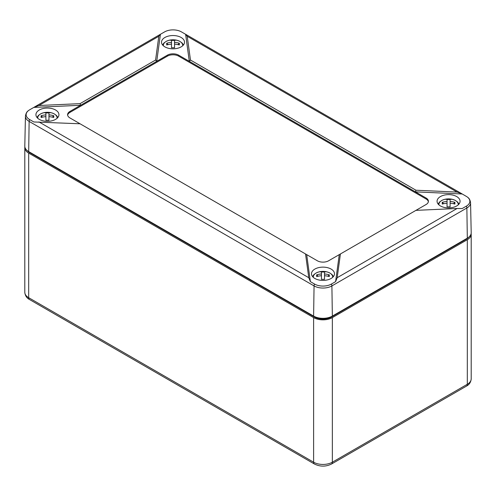 <?xml version="1.0" encoding="UTF-8"?>
<svg xmlns="http://www.w3.org/2000/svg" width="496" height="496" viewBox="0 0 496 496"><rect width="100%" height="100%" fill="white"/><g stroke="black" fill="none" stroke-linecap="round" stroke-linejoin="round"><path stroke-width="0.74" d="M24.868 146.934A13.256 7.651 0 0 0 24.8 147.696A13.256 7.651 0 0 0 28.681 153.103L313.608 317.607A13.256 7.651 0 0 0 332.351 317.607L467.319 239.686A13.256 7.651 0 0 0 471.2 234.273A13.256 7.651 0 0 0 471.132 233.517M27.249 150.61A11.929 6.888 0 0 0 29.617 152.563L314.545 317.062A11.929 6.888 0 0 0 331.415 317.062L466.383 239.14A11.929 6.888 0 0 0 468.751 237.187M457.083 208.494L415.946 210.36L328.606 260.784A7.955 4.594 0 0 1 317.359 260.784L305.536 253.964L308.772 277.71L310.372 281.635L314.551 284.053A11.916 6.882 0 0 0 331.409 284.053L335.587 281.635L337.187 277.71L457.083 208.494L462.191 208.543L466.37 206.131A11.916 6.882 0 0 0 467.771 197.371A11.916 6.882 0 0 0 466.37 196.397L461.547 193.595L457.083 192.088L187.228 36.289L190.464 60.035L189.305 61.318L185.628 34.311L181.449 31.899A11.916 6.882 0 0 0 164.591 31.899L160.103 34.472L158.813 36.289L155.577 60.035L156.73 61.318L80.588 105.282L33.809 107.409L38.917 105.512L80.054 103.639L80.588 105.282L69.924 111.439A7.955 4.594 0 0 0 67.592 114.688A7.955 4.594 0 0 0 69.924 117.93L80.054 123.783L33.809 121.966L29.63 119.548A3.181 1.835 120 0 0 29.134 121.415A12.617 7.285 0 0 1 25.439 116.176C25.835 113.541 26.765 111.743 28.229 110.788A11.916 6.882 0 0 0 29.63 119.548M190.464 60.035L415.946 190.222L415.412 191.859L178.641 55.161A7.955 4.594 0 0 0 167.394 55.161L167.394 56.135L69.924 112.412A7.955 4.594 0 0 0 67.636 115.171M415.946 190.222L457.083 192.088M462.191 193.986L415.412 191.859L426.076 198.016L426.076 198.989L178.641 56.135A7.955 4.594 0 0 0 167.394 56.135M340.423 253.964L337.187 277.71M335.587 281.635L339.27 254.628M306.695 254.628L310.372 281.635M305.536 253.964L80.054 123.783M80.054 103.639L155.577 60.035M160.413 34.311L156.73 61.318L167.394 55.161M187.228 36.289L185.628 34.311M164.889 46.872A11.495 6.64 0 0 0 177.314 48.335A11.495 6.64 0 0 0 184.512 42.309A11.495 6.64 0 0 0 173.017 35.538A11.495 6.64 0 0 0 161.522 42.309A11.495 6.64 0 0 0 164.889 46.872M39.296 119.381A11.495 6.64 0 0 0 51.72 120.844A11.495 6.64 0 0 0 58.925 114.818A11.495 6.64 0 0 0 47.43 108.047A11.495 6.64 0 0 0 35.935 114.818A11.495 6.64 0 0 0 39.296 119.381M25.439 116.176L24.8 146.084A13.256 7.651 0 0 0 28.681 151.59L313.608 316.088A13.256 7.651 0 0 0 332.351 316.088L467.319 238.167A13.256 7.651 180 0 0 471.2 232.661L470.561 202.752A12.617 7.285 180 0 1 466.866 207.991L467.319 238.167M33.809 107.409L29.63 109.821A11.916 6.882 0 0 0 28.229 110.788M440.442 205.958A11.495 6.64 0 0 0 452.867 207.421A11.495 6.64 0 0 0 460.065 201.401A11.495 6.64 0 0 0 448.57 194.624A11.495 6.64 0 0 0 437.075 201.401A11.495 6.64 0 0 0 440.442 205.958M428.364 201.754A7.955 4.594 0 0 0 426.076 198.989M426.076 198.016A7.955 4.594 0 0 1 428.408 201.264A7.955 4.594 0 0 1 426.076 204.513L415.946 210.36M314.848 278.467A11.495 6.64 0 0 0 327.273 279.93A11.495 6.64 0 0 0 334.478 273.91A11.495 6.64 0 0 0 322.983 267.133A11.495 6.64 0 0 0 311.488 273.91A11.495 6.64 0 0 0 314.848 278.467M443.691 203.707L442.265 202.318A17.447 6.467 55.7 0 0 442.265 204.073A18.495 15.103 0 0 1 447.051 203.224L447.051 206.838A17.447 4.464 0 0 1 450.095 206.838L450.095 203.224A18.495 15.103 0 0 1 454.882 204.073A17.447 6.467 -55.7 0 0 454.882 202.318L453.456 203.707M442.265 202.318A18.495 15.103 0 0 1 447.051 201.463L447.051 199.553A17.447 17.391 -0 0 1 450.095 199.553L450.095 201.463A18.495 15.103 0 0 1 454.882 202.318M447.051 201.463L447.051 203.224M450.095 201.463L450.095 203.224M318.097 276.216L316.671 274.827A17.447 6.467 55.7 0 0 316.671 276.588A18.495 15.103 -0 0 1 321.458 275.733L321.458 279.347A17.447 4.464 -0 0 1 324.502 279.347L324.502 275.733A18.495 15.103 -0 0 1 329.288 276.588A17.447 6.467 -55.7 0 0 329.288 274.827L327.868 276.216M329.288 274.827A18.495 15.103 -0 0 0 324.502 273.972L324.502 272.062A17.447 17.391 0 0 0 321.458 272.062L321.458 275.733M316.671 274.827A18.495 15.103 -0 0 1 321.458 273.972M324.502 273.972L324.502 275.733M42.544 117.124L41.118 115.735A17.447 6.467 55.7 0 0 41.118 117.496A18.495 15.103 0 0 1 45.905 116.641L45.905 120.261A17.447 4.464 0 0 1 48.949 120.261L48.949 116.641A18.495 15.103 0 0 1 53.735 117.496A17.447 6.467 -55.7 0 0 53.735 115.735L52.309 117.124M41.118 115.735A18.495 15.103 0 0 1 45.905 114.88L45.905 112.976A17.447 17.391 -0 0 1 48.949 112.976L48.949 114.88A18.495 15.103 0 0 1 53.735 115.735M45.905 114.88L45.905 116.641M48.949 114.88L48.949 116.641M168.132 44.615L166.712 43.226A17.447 6.467 55.7 0 0 166.712 44.987A18.495 15.103 -0 0 1 171.498 44.132L171.498 47.746A17.447 4.464 -0 0 1 174.542 47.746L174.542 44.132A18.495 15.103 -0 0 1 179.329 44.987A17.447 6.467 -55.7 0 0 179.329 43.226L177.903 44.615M179.329 43.226A18.495 15.103 -0 0 0 174.542 42.371L174.542 40.461A17.447 17.391 0 0 0 171.498 40.461L171.498 44.132M166.712 43.226A18.495 15.103 -0 0 1 171.498 42.371M174.542 42.371L174.542 44.132M313.608 317.607L313.608 462.198A13.256 7.651 0 0 0 332.351 462.198L332.351 317.607M28.681 153.103L28.681 297.693L313.608 462.198A3.974 2.294 120 0 0 314.433 464.014C320.131 466.81 325.829 466.81 331.526 464.014A3.974 2.294 -120 0 0 332.351 462.198L467.319 384.276L467.319 239.686M471.2 234.273L471.2 378.863A13.256 7.651 180 0 1 467.319 384.276A3.974 2.294 -120 0 1 466.494 386.093L331.526 464.014M24.8 147.696L24.8 292.28A13.256 7.651 0 0 0 28.681 297.693A3.974 2.294 120 0 0 29.506 299.516L314.433 464.014M29.617 152.563L29.617 152.129M314.545 317.062L314.545 316.584M331.415 317.062L331.415 316.584M466.383 239.14L466.383 238.712M38.917 105.512L158.813 36.289M308.772 277.71L38.917 121.911M314.551 284.053A3.181 1.835 120 0 0 314.061 285.913A12.617 7.285 0 0 0 331.898 285.913L466.866 207.991A3.181 1.835 -120 0 0 466.37 206.131M331.409 284.053A3.181 1.835 60 0 1 331.898 285.913L332.351 316.088M313.608 316.088L314.061 285.913L29.134 121.415L28.681 151.59M69.924 111.439L69.924 112.412M178.641 55.161L178.641 56.135M438.935 204.885A9.666 5.58 180 0 1 448.57 198.877A9.666 5.58 180 0 1 458.211 204.885M313.342 277.394A9.666 5.58 180 0 1 313.317 276.966A9.666 5.58 180 0 1 320.714 271.541A9.666 5.58 180 0 1 332.618 277.394M37.789 118.308A9.666 5.58 180 0 1 47.43 112.294A9.666 5.58 180 0 1 57.065 118.308M163.382 45.793A9.666 5.58 180 0 1 163.358 45.365A9.666 5.58 180 0 1 170.748 39.94A9.666 5.58 180 0 1 182.658 45.793M24.8 292.28C25.11 295.61 26.679 298.022 29.506 299.516M471.2 378.863C470.89 382.193 469.321 384.598 466.494 386.093M470.561 202.752C470.165 200.117 469.235 198.319 467.771 197.371M185.938 34.472L461.547 193.595M160.103 34.472L34.453 107.012M438.129 204.036L439.586 201.977L442.116 200.241L444.763 199.311L452.395 199.318L455.105 200.279L457.566 201.984L459.017 204.036M333.43 276.545L331.967 274.486L329.437 272.75L326.79 271.82L319.157 271.827L316.448 272.788L313.987 274.493L312.536 276.545M36.983 117.459L38.44 115.401L40.97 113.665L43.617 112.735L51.255 112.735L53.959 113.696L56.426 115.407L57.871 117.459M183.464 44.95L182.007 42.885L179.478 41.149L176.83 40.219L169.192 40.226L166.489 41.187L164.021 42.898L162.57 44.95"/></g></svg>
